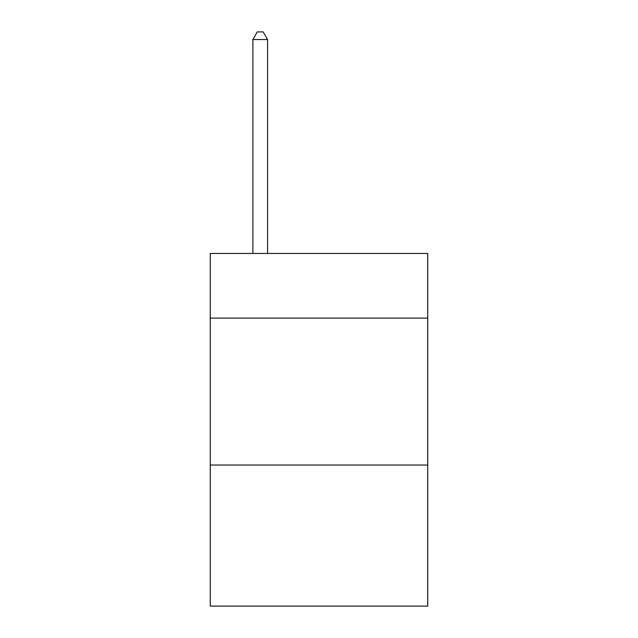 <?xml version="1.0" encoding="UTF-8"?>
<svg xmlns="http://www.w3.org/2000/svg" width="638" height="638" viewBox="0 0 638 638"><rect width="100%" height="100%" fill="white"/><g stroke="black" fill="none" stroke-linecap="round" stroke-linejoin="round"><path stroke-width="0.96" d="M427.731 318.115L427.731 253.469L210.269 253.469L210.269 318.115L427.731 318.115L427.731 606.1L210.269 606.1L210.269 318.115M427.731 465.046L210.269 465.046M267.577 253.469L267.577 39.54L252.879 39.54L252.879 253.469M252.879 39.54L257.289 31.9L263.167 31.9L267.577 39.54"/></g></svg>
